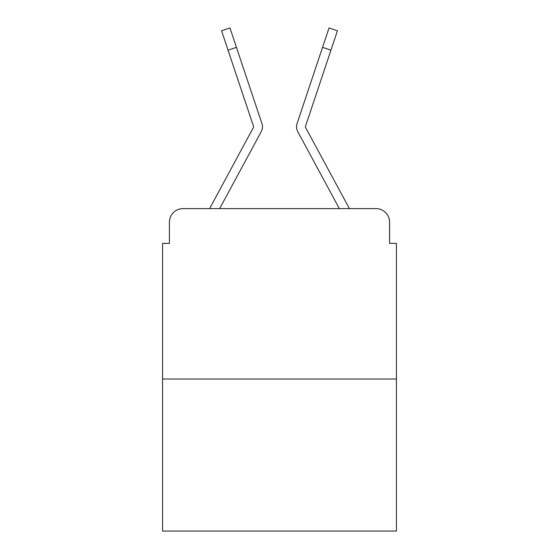<?xml version="1.0" encoding="UTF-8"?>
<svg xmlns="http://www.w3.org/2000/svg" width="559" height="559" viewBox="0 0 559 559"><rect width="100%" height="100%" fill="white"/><g stroke="black" fill="none" stroke-linecap="round" stroke-linejoin="round"><path stroke-width="0.84" d="M169.405 222.237L169.405 243.368L169.405 222.237A13.633 13.633 0 0 1 183.038 208.605L209.744 208.605A34.085 34.085 0 0 1 210.995 206.04L253.43 127.445A1.363 1.363 0 0 0 253.527 126.362L221.553 30.759L229.959 27.95L236.443 47.347L228.044 50.156M396.415 379.03L162.585 379.03L162.585 531.05L396.415 531.05L396.415 243.368L389.595 243.368L389.595 222.237A13.633 13.633 0 0 0 375.962 208.605L183.038 208.605M162.585 379.03L162.585 243.368L169.405 243.368M251.836 149.05L219.68 208.605L251.836 149.05L219.68 208.605L251.836 149.05L219.68 208.605L251.836 149.05L219.68 208.605L251.836 149.05L219.68 208.605L251.836 149.05L219.68 208.605L251.836 149.05L219.68 208.605L251.836 149.05L219.68 208.605L251.836 149.05L219.68 208.605L339.32 208.605L307.164 149.05M305.403 126.795A1.363 1.363 0 0 1 305.473 126.362A1.363 1.363 0 0 0 305.403 126.795A1.363 1.363 0 0 1 305.473 126.362A1.363 1.363 0 0 0 305.403 126.795A1.363 1.363 0 0 1 305.473 126.362A1.363 1.363 0 0 0 305.403 126.795A1.363 1.363 0 0 1 305.473 126.362A1.363 1.363 0 0 0 305.403 126.795A1.363 1.363 0 0 1 305.473 126.362A1.363 1.363 0 0 0 305.403 126.795A1.363 1.363 0 0 1 305.473 126.362A1.363 1.363 0 0 0 305.403 126.795A1.363 1.363 0 0 1 305.473 126.362A1.363 1.363 0 0 0 305.403 126.795A1.363 1.363 0 0 1 305.473 126.362A1.363 1.363 0 0 0 305.403 126.795A1.363 1.363 0 0 1 305.473 126.362A1.363 1.363 0 0 0 305.403 126.795A1.363 1.363 0 0 1 305.473 126.362A1.363 1.363 0 0 0 305.403 126.795A1.363 1.363 0 0 1 305.473 126.362A1.363 1.363 0 0 0 305.403 126.795A1.363 1.363 0 0 1 305.473 126.362A1.363 1.363 0 0 0 305.403 126.795A1.363 1.363 0 0 1 305.473 126.362A1.363 1.363 0 0 0 305.403 126.795A1.363 1.363 0 0 1 305.473 126.362A1.363 1.363 0 0 0 305.403 126.795A1.363 1.363 0 0 1 305.473 126.362A1.363 1.363 0 0 0 305.403 126.795A1.363 1.363 0 0 1 305.473 126.362A1.363 1.363 0 0 0 305.403 126.795A1.363 1.363 0 0 1 305.473 126.362A1.363 1.363 0 0 0 305.403 126.795A1.363 1.363 0 0 1 305.473 126.362A1.363 1.363 0 0 0 305.57 127.445A1.363 1.363 0 0 1 305.403 126.795A1.363 1.363 0 0 0 305.57 127.445A1.363 1.363 0 0 1 305.403 126.795A1.363 1.363 0 0 0 305.57 127.445A1.363 1.363 0 0 1 305.403 126.795A1.363 1.363 0 0 0 305.57 127.445A1.363 1.363 0 0 1 305.403 126.795A1.363 1.363 0 0 0 305.57 127.445A1.363 1.363 0 0 1 305.403 126.795A1.363 1.363 0 0 0 305.57 127.445A1.363 1.363 0 0 1 305.403 126.795A1.363 1.363 0 0 0 305.57 127.445A1.363 1.363 0 0 1 305.403 126.795A1.363 1.363 0 0 0 305.57 127.445A1.363 1.363 0 0 1 305.403 126.795A1.363 1.363 0 0 0 305.57 127.445L348.005 206.04A34.085 34.085 0 0 1 349.256 208.605L375.962 208.605M389.595 243.368L389.595 222.237M219.68 208.605L261.228 131.658A10.223 10.223 0 0 0 261.926 123.553L236.443 47.347M339.32 208.605L297.772 131.658A10.223 10.223 0 0 1 297.074 123.553L329.041 27.95L337.447 30.759L330.956 50.156L322.557 47.347M253.597 126.795A1.363 1.363 0 0 0 253.527 126.362A1.363 1.363 0 0 1 253.597 126.795A1.363 1.363 0 0 0 253.527 126.362A1.363 1.363 0 0 1 253.597 126.795A1.363 1.363 0 0 0 253.527 126.362A1.363 1.363 0 0 1 253.597 126.795A1.363 1.363 0 0 0 253.527 126.362A1.363 1.363 0 0 1 253.597 126.795A1.363 1.363 0 0 0 253.527 126.362A1.363 1.363 0 0 1 253.597 126.795A1.363 1.363 0 0 0 253.527 126.362A1.363 1.363 0 0 1 253.597 126.795A1.363 1.363 0 0 0 253.527 126.362A1.363 1.363 0 0 1 253.597 126.795A1.363 1.363 0 0 0 253.527 126.362A1.363 1.363 0 0 1 253.597 126.795A1.363 1.363 0 0 0 253.527 126.362A1.363 1.363 0 0 1 253.43 127.445A1.363 1.363 0 0 0 253.597 126.795A1.363 1.363 0 0 1 253.43 127.445A1.363 1.363 0 0 0 253.597 126.795A1.363 1.363 0 0 1 253.43 127.445A1.363 1.363 0 0 0 253.597 126.795A1.363 1.363 0 0 1 253.43 127.445A1.363 1.363 0 0 0 253.597 126.795A1.363 1.363 0 0 1 253.43 127.445A1.363 1.363 0 0 0 253.597 126.795A1.363 1.363 0 0 1 253.43 127.445M305.473 126.362L330.956 50.156"/></g></svg>
